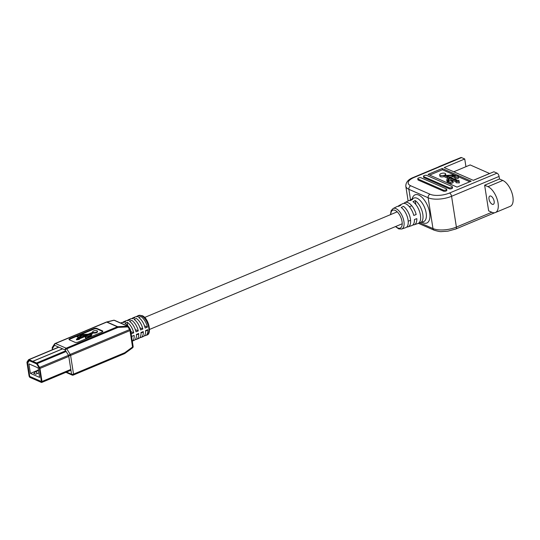 <?xml version="1.0" encoding="UTF-8"?>
<svg xmlns="http://www.w3.org/2000/svg" width="540" height="540" viewBox="0 0 540 540"><rect width="100%" height="100%" fill="white"/><g stroke="black" fill="none" stroke-linecap="round" stroke-linejoin="round"><path stroke-width="0.81" d="M443.853 175.318L447.653 176.985A1.499 0.594 171.1 0 1 447.923 177.262A1.499 0.594 171.1 0 1 447.896 177.417L446.816 179.766A2.687 1.067 -8.9 0 0 446.769 180.043A2.687 1.067 -8.9 0 0 447.255 180.535L448.963 181.285L447.991 181.69L450.05 182.594L452.945 181.379L450.887 180.482L449.921 180.887L448.214 180.137A1.499 0.594 171.1 0 1 447.944 179.861A1.499 0.594 171.1 0 1 447.964 179.705L448.956 177.559L456.914 181.042L455.942 181.447L459.169 181.622L458.838 180.238L457.866 180.644L446.992 175.878L452.034 175.5A1.499 0.594 171.1 0 1 453.033 175.615L455.146 176.546A1.796 0.709 -8.9 0 0 454.822 177.046A1.796 0.709 -8.9 0 0 455.146 177.376A1.796 0.709 -8.9 0 0 457.191 177.37A1.796 0.709 -8.9 0 0 458.372 176.492A1.796 0.709 -8.9 0 0 458.048 176.162A1.796 0.709 -8.9 0 0 456.104 176.141L453.992 175.216A2.687 1.067 -8.9 0 0 452.196 175.014L446.688 175.419A1.499 0.594 171.1 0 1 445.689 175.304L444.812 174.919A2.997 1.188 -8.9 0 0 445.615 173.921A2.997 1.188 -8.9 0 0 445.075 173.367A2.997 1.188 -8.9 0 0 441.659 173.381A2.997 1.188 -8.9 0 0 439.688 174.845A2.997 1.188 -8.9 0 0 440.228 175.399A2.997 1.188 -8.9 0 0 443.853 175.318L444.056 176.607L447.565 178.139M454.822 177.046L455.024 178.328A1.796 0.709 -8.9 0 0 455.348 178.659A1.796 0.709 -8.9 0 0 457.394 178.652A1.796 0.709 -8.9 0 0 458.575 177.775L458.372 176.492M439.688 174.845L439.891 176.128A2.997 1.188 -8.9 0 0 440.431 176.681A2.997 1.188 -8.9 0 0 444.056 176.607M489.011 199.071A4.489 2.174 -112.7 0 0 493.31 204.336A4.489 2.174 -112.7 0 0 494.154 201.319A4.489 2.174 -112.7 0 0 489.848 196.054A4.489 2.174 -112.7 0 0 489.011 199.071M409.664 200.495A12.488 6.041 67.3 0 1 410.663 199.692L413.768 198.14A12.731 6.156 67.3 0 1 426.155 212.99A12.731 6.156 67.3 0 1 423.583 221.609L420.296 222.723A12.488 6.041 -112.7 0 0 422.82 214.265A12.488 6.041 -112.7 0 0 415.22 200.556L412.958 201.67A12.312 5.96 -112.7 0 1 420.437 215.177A12.312 5.96 -112.7 0 1 417.947 223.513L414.187 224.788A12.035 5.825 -112.7 0 0 416.819 218.632L414.437 219.544A11.86 5.738 -112.7 0 1 411.845 225.578L408.085 226.854A11.583 5.603 -112.7 0 0 410.427 219.004A11.583 5.603 -112.7 0 0 403.475 206.354L401.213 207.468A11.414 5.522 -112.7 0 1 408.044 219.915A11.414 5.522 -112.7 0 1 405.736 227.644L401.672 229.021A11.111 5.38 67.3 0 0 403.92 221.495A11.111 5.38 67.3 0 0 393.107 208.528L391.136 210.695L390.494 214.65M421.929 222.169L422.064 222.251A15.275 7.391 -112.7 0 0 429.671 212.767A15.275 7.391 -112.7 0 0 421.052 196.513A15.275 7.391 -112.7 0 0 412.243 198.767L412.202 198.923M398.156 206.307A11.583 5.603 67.3 0 1 399.148 205.484L402.692 203.701A11.86 5.738 67.3 0 1 413.795 215.44L416.178 214.529A12.035 5.825 67.3 0 0 404.906 202.588L408.449 200.806A12.312 5.96 67.3 0 1 410.366 200.536L412.627 199.422A12.488 6.041 67.3 0 0 410.663 199.692M403.907 203.404A12.035 5.825 67.3 0 1 404.906 202.588M399.148 205.484A11.583 5.603 67.3 0 1 400.882 205.22L398.621 206.334A11.414 5.522 67.3 0 0 396.934 206.597L393.107 208.528M456.732 176.033L442.409 169.756L429.644 175.095M469.807 181.764L458.42 176.776M445.817 175.351A2.997 1.188 -8.9 0 0 445.817 175.203L445.615 173.921M449.523 176.985L452.237 176.782A1.499 0.594 171.1 0 1 453.236 176.904L454.916 177.64M455.942 181.447L456.138 182.736L459.371 182.905L459.169 181.622M448.504 180.266L449.159 178.841L456.003 181.838M447.991 181.69L448.193 182.972L450.245 183.877L453.148 182.662L452.945 181.379M446.769 180.043L446.971 181.332A2.687 1.067 -8.9 0 0 447.458 181.818L448.052 182.081M423.482 176.33L423.644 177.356A1.836 0.729 -8.9 0 0 423.974 177.694L449.24 188.771A1.836 0.729 -8.9 0 0 451.332 188.764A1.836 0.729 -8.9 0 0 452.54 187.866L452.385 186.84A1.836 0.729 -8.9 0 0 452.048 186.503L426.782 175.426A1.836 0.729 -8.9 0 0 424.69 175.433A1.836 0.729 -8.9 0 0 423.482 176.33A1.836 0.729 -8.9 0 0 423.812 176.668L449.084 187.745A1.836 0.729 -8.9 0 0 451.17 187.738A1.836 0.729 -8.9 0 0 452.385 186.84M442.206 168.473L428.051 174.393L457.043 187.103L471.204 181.184L442.206 168.473L442.409 169.756M461.579 157.599L414.072 177.464A2.828 1.37 -112.7 0 0 413.384 177.424L460.89 157.559A2.828 1.37 67.3 0 1 461.579 157.599L464.738 158.983L444.184 167.582L473.337 180.36L493.891 171.767L497.05 173.151A2.828 1.37 67.3 0 1 499.075 176.425L499.473 178.99L502.794 180.448A14.141 6.845 67.3 0 1 512.217 193.745A14.141 6.845 67.3 0 1 510.26 206.327L495.416 212.531A14.141 6.845 67.3 0 1 491.967 212.315L488.646 210.863L484.63 185.2L499.473 178.99M417.771 178.72L417.933 179.746A1.836 0.729 -8.9 0 0 418.264 180.083L443.536 191.16A1.836 0.729 -8.9 0 0 445.621 191.153A1.836 0.729 -8.9 0 0 446.837 190.256L446.675 189.23A1.836 0.729 -8.9 0 0 446.344 188.892L421.072 177.815A1.836 0.729 -8.9 0 0 418.979 177.822A1.836 0.729 -8.9 0 0 417.771 178.72A1.836 0.729 -8.9 0 0 418.102 179.057L443.374 190.134A1.836 0.729 -8.9 0 0 445.46 190.127A1.836 0.729 -8.9 0 0 446.675 189.23M419.02 222.872A12.488 6.041 -112.7 0 0 420.296 222.723M406.802 226.982A11.583 5.603 -112.7 0 0 408.085 226.854M412.911 224.93A12.035 5.825 -112.7 0 0 414.187 224.788M438.494 166.921A14.141 6.845 67.3 0 1 439.148 166.556L453.992 160.346A14.141 6.845 67.3 0 1 454.714 160.137M465.946 166.691L464.738 158.983M439.148 166.556A14.141 6.845 67.3 0 1 439.87 166.347M484.63 185.2L487.951 186.658A14.141 6.845 67.3 0 1 497.367 199.955A14.141 6.845 67.3 0 1 495.416 212.531M415.84 204.498L415.22 200.556M450.05 182.594L450.245 183.877M448.956 177.559L449.159 178.841M489.665 173.529L470.158 164.93L453.776 171.781M489.659 173.482L473.276 180.333M41.418 381.53L29.734 376.407L27.648 363.116L29.255 360.659L36.666 363.906L39.332 368.233L41.519 381.49M34.472 372.971L33.669 373.309L35.721 374.207L38.907 372.877M28.91 363.852L30.402 373.363L39.623 377.406L38.131 367.889L28.91 363.852M38.462 369.995L30.402 373.363M32.96 362.036L32.764 361.294L62.599 348.82M32.886 362.063L29.011 360.416L27.527 362.637L29.531 376.009L29.95 376.69L41.405 381.659L39.312 367.808L36.963 364.001L32.967 362.104L32.852 361.327L62.681 348.854M32.764 361.294L29.032 359.66A1.438 0.695 67.3 0 0 28.688 359.64A1.438 0.695 67.3 0 0 28.512 359.788L27.095 361.942A1.438 0.695 67.3 0 0 27 362.758L29.045 375.8A1.438 0.695 67.3 0 0 30.071 377.467L41.384 382.421A1.438 0.695 67.3 0 0 41.735 382.442A1.438 0.695 67.3 0 0 41.998 381.476L39.96 368.442A1.438 0.695 67.3 0 0 39.575 367.409L37.226 363.602A1.438 0.695 67.3 0 0 36.578 362.968L32.852 361.327M131.929 318.627A10.604 5.13 67.3 0 1 132.948 317.864L135.23 316.906A10.604 5.13 67.3 0 1 137.018 316.805L139.306 315.846A10.604 5.13 67.3 0 0 137.518 315.954A10.604 5.13 67.3 0 0 136.492 316.717M127.359 320.537A10.604 5.13 67.3 0 1 128.378 319.775L130.667 318.816A10.604 5.13 67.3 0 1 132.455 318.715L134.737 317.756A10.604 5.13 67.3 0 0 132.948 317.864M122.789 322.447A10.604 5.13 67.3 0 1 123.808 321.685L126.097 320.726A10.604 5.13 67.3 0 1 127.886 320.625L130.167 319.666A10.604 5.13 67.3 0 0 128.378 319.775M120.643 323.008L121.527 322.637A10.604 5.13 67.3 0 1 123.316 322.535L125.604 321.577A10.604 5.13 67.3 0 0 123.808 321.685M85.55 337.628A1.438 0.567 -8.9 0 0 87.183 337.622A1.438 0.567 -8.9 0 0 88.128 336.92A1.438 0.567 -8.9 0 0 88.074 336.805L90.457 335.806A2.147 0.851 -8.9 0 0 91.334 335.111L91.955 333.248A1.202 0.472 171.1 0 1 92.448 332.856L93.433 332.444A2.403 0.952 -8.9 0 0 96.073 332.269A2.403 0.952 -8.9 0 0 97.436 331.162A2.403 0.952 -8.9 0 0 94.919 330.595A2.403 0.952 -8.9 0 0 92.691 331.904A2.403 0.952 -8.9 0 0 92.894 332.208L88.607 333.997A1.202 0.472 171.1 0 1 87.689 334.199L83.329 334.422A2.147 0.851 -8.9 0 0 81.682 334.78L76.889 336.312L76.97 336.839L78.611 337.561L80.933 336.589L80.298 335.826L82.228 335.016A1.202 0.472 171.1 0 1 83.147 334.82L87.136 334.611L78.165 338.364L77.612 338.128L76.43 339.322L76.511 339.849L79.34 339.37L78.712 338.607L90.977 333.477L90.403 335.178A1.202 0.472 171.1 0 1 89.917 335.57L87.534 336.562A1.438 0.567 -8.9 0 0 86.015 336.731A1.438 0.567 -8.9 0 0 85.286 337.365A1.438 0.567 -8.9 0 0 85.55 337.628M85.286 337.365L85.367 337.885A1.438 0.567 -8.9 0 0 85.631 338.148A1.438 0.567 -8.9 0 0 87.264 338.141A1.438 0.567 -8.9 0 0 88.209 337.439A1.438 0.567 -8.9 0 0 88.155 337.325M102.769 331.526A2.153 0.851 -8.9 0 0 102.526 331.378L96.896 328.907A2.153 0.851 -8.9 0 0 93.919 329.096L69.998 339.1A2.153 0.851 -8.9 0 0 69.167 339.701M88.189 337.311L90.538 336.326A2.147 0.851 -8.9 0 0 91.415 335.63L92.043 333.767A1.202 0.472 171.1 0 1 92.529 333.382L93.514 332.964A2.403 0.952 -8.9 0 0 96.154 332.788A2.403 0.952 -8.9 0 0 97.517 331.682L97.436 331.162M79.272 338.924L90.761 334.118M80.865 336.143L82.309 335.543A1.202 0.472 171.1 0 1 83.228 335.34L85.705 335.212M69.41 339.849L75.04 342.32A2.153 0.851 -8.9 0 0 78.017 342.131L101.939 332.127A2.153 0.851 -8.9 0 0 102.836 331.25A2.153 0.851 -8.9 0 0 102.445 330.858L96.815 328.388A2.153 0.851 -8.9 0 0 93.839 328.577L69.916 338.58A2.153 0.851 -8.9 0 0 69.019 339.457A2.153 0.851 -8.9 0 0 69.41 339.849M93.433 332.444L93.514 332.964M76.889 336.312L78.53 337.034L78.611 337.561M78.53 337.034L80.852 336.069M76.43 339.322L79.259 338.843M146.84 335.05A10.604 5.13 -112.7 0 0 148.304 325.613A10.604 5.13 -112.7 0 0 141.244 315.637A10.604 5.13 -112.7 0 0 138.659 315.475L142.013 315.623C148.885 317.824 152.044 334.361 146.84 335.05L145.699 335.522A10.604 5.13 67.3 0 0 147.825 329.663L145.544 330.615A10.604 5.13 67.3 0 1 143.417 336.481L141.129 337.433A10.604 5.13 67.3 0 0 143.262 331.574L140.974 332.525A10.604 5.13 67.3 0 1 138.847 338.391L136.566 339.343A10.604 5.13 67.3 0 0 138.692 333.484L136.411 334.435A10.604 5.13 67.3 0 1 134.278 340.301L132.307 341.125A10.604 5.13 67.3 0 0 134.123 335.394L131.841 336.346A10.604 5.13 67.3 0 1 131.848 338.182M130.808 331.547L133.724 332.822A10.604 5.13 67.3 0 0 127.224 322.286L124.936 323.244A10.604 5.13 67.3 0 1 127.987 326.228M130.828 331.682A10.604 5.13 67.3 0 1 131.443 333.781L133.724 332.822M129.506 321.334A10.604 5.13 67.3 0 1 136.006 331.871L138.294 330.912A10.604 5.13 67.3 0 0 131.787 320.375L129.506 321.334M136.566 339.343A10.604 5.13 67.3 0 1 135.304 339.532M134.075 319.424A10.604 5.13 67.3 0 1 140.576 329.96L142.857 329.002A10.604 5.13 67.3 0 0 136.357 318.465L134.075 319.424M141.129 337.433A10.604 5.13 67.3 0 1 139.867 337.622M138.638 317.513A10.604 5.13 67.3 0 1 145.145 328.05L147.427 327.091A10.604 5.13 67.3 0 0 140.927 316.555L138.638 317.513M145.699 335.522A10.604 5.13 67.3 0 1 144.436 335.711M127.224 322.286L127.798 325.978M135.344 329.623L138.294 330.912M139.914 327.713L142.857 329.002M144.477 325.802L147.427 327.091M52.265 347.969A1.418 0.56 -8.9 0 0 52.198 348.192A1.418 0.56 -8.9 0 0 52.454 348.449A1.418 1.175 -146.7 0 1 52.414 347.2L54.493 344.027A1.418 1.175 33.3 0 0 54.533 345.283L52.454 348.449L52.637 349.623M106.205 322.218A1.418 0.682 67.3 0 1 106.373 322.07L55.127 343.501A1.418 0.682 67.3 0 0 54.959 343.643A1.418 1.175 33.3 0 0 54.493 344.027A1.418 1.418 0 0 1 55.127 343.501A1.418 0.682 67.3 0 1 55.472 343.521L66.137 348.199L117.383 326.768L106.718 322.09L55.472 343.521A1.418 1.107 -66.3 0 0 54.533 345.283L65.198 349.961A1.418 0.385 -31.7 0 1 66.771 348.827L70.22 354.416A1.418 0.385 148.3 0 0 68.648 355.55L65.198 349.961A1.418 1.107 113.7 0 1 66.137 348.199A1.418 0.682 67.3 0 1 66.771 348.827L118.017 327.395A1.418 0.52 87.2 0 0 117.666 326.687L127.602 326.207A1.418 0.52 87.2 0 1 127.953 326.909A1.418 0.385 -31.7 0 1 128.722 326.822L130.376 329.495A1.418 0.385 -31.7 0 0 129.6 329.582L127.953 326.909L118.017 327.395A1.418 0.682 67.3 0 0 117.383 326.768A1.418 1.107 113.7 0 1 117.666 326.687L107.001 322.016A1.418 1.04 76.1 0 0 106.576 322.002A1.418 1.418 0 0 0 106.373 322.07A1.418 0.682 67.3 0 1 106.718 322.09A1.418 1.107 -66.3 0 1 107.001 322.016L114.048 320.26A1.418 1.04 76.1 0 0 113.63 320.254L106.576 322.002A1.418 1.04 76.1 0 0 106.441 322.049M395.752 226.469A9.7 4.691 -112.7 0 0 402.037 221.589A9.7 4.691 -112.7 0 0 395.84 210.742A9.7 4.691 -112.7 0 0 390.764 214.535M414.072 177.464A14.141 5.603 -8.9 0 0 410.758 185.794L430.029 194.238A14.141 5.603 -8.9 0 0 449.55 193.016L497.05 173.151M419.904 222.824L432.972 228.555L428.146 197.762L408.875 189.31L410.515 199.78M499.075 176.425L451.568 196.29L456.394 227.084L491.839 212.261M487.951 186.658L502.794 180.448M418.419 223.31L434.12 230.189A2.828 2.207 113.7 0 1 432.972 228.555A16.97 6.723 -8.9 0 0 456.394 227.084A2.828 1.37 67.3 0 1 455.861 228.98L494.701 212.74M449.55 193.016A2.828 1.37 67.3 0 1 451.568 196.29A16.97 6.723 171.1 0 1 428.146 197.762A2.828 2.207 113.7 0 1 430.029 194.238M410.758 185.794A2.828 2.207 113.7 0 0 408.875 189.31A16.97 6.723 171.1 0 1 405.81 186.206L408.119 200.975M423.812 176.668L423.974 177.694M449.084 187.745L449.24 188.771M418.102 179.057L418.264 180.083M443.374 190.134L443.536 191.16M447.653 176.985L447.768 177.707M447.255 180.535L447.458 181.818M452.034 175.5L452.237 176.782M453.033 175.615L453.236 176.904M36.578 362.968L65.711 350.784M68.783 356.387L39.96 368.442M41.998 381.476L70.821 369.428M58.867 347.18L29.032 359.66M66.157 351.506L37.226 363.602M39.575 367.409L68.506 355.313M27.486 362.975L27.837 362.826M28.127 362.387L27.527 362.637M37.159 373.606A1.796 0.871 -112.7 0 0 35.505 371.817A1.796 1.796 0 0 0 34.405 373.633M66.555 372.06L71.577 374.267L68.648 355.55A1.418 0.56 -8.9 0 0 70.598 355.428L73.535 374.139L124.781 352.714L132.556 347.024L129.978 330.595L70.598 355.428A1.418 0.682 67.3 0 0 70.22 354.416L129.6 329.582A1.418 0.682 67.3 0 1 129.978 330.595A1.418 0.56 -8.9 0 0 130.572 330.021L133.144 346.451A1.418 0.56 -8.9 0 1 132.556 347.024A1.418 0.527 53.8 0 1 132.577 347.814L124.801 353.498A1.418 0.527 53.8 0 1 124.666 353.538M128.722 326.822A1.418 1.418 0 0 0 128.088 326.268A1.418 1.107 -66.3 0 0 127.602 326.207L114.048 320.26A1.418 1.107 113.7 0 1 114.534 320.328A1.418 1.418 0 0 0 113.63 320.254M69.998 339.1L69.916 338.58M93.919 329.096L93.839 328.577M96.896 328.907L96.815 328.388M102.526 331.378L102.445 330.858M82.228 335.016L82.309 335.543M83.147 334.82L83.228 335.34M90.457 335.806L90.538 336.326M91.334 335.111L91.415 335.63M91.955 333.248L92.043 333.767M92.448 332.856L92.529 333.382M72.92 375.07A1.418 0.682 -112.7 0 0 73.265 375.091A1.418 0.682 -112.7 0 0 73.535 374.139A1.418 0.56 -8.9 0 1 71.577 374.267A1.418 1.107 113.7 0 0 72.158 375.084A1.418 1.418 0 0 0 73.265 375.091L124.511 353.66A1.418 1.418 0 0 0 124.801 353.498A1.418 0.527 53.8 0 0 124.781 352.714A1.418 0.682 67.3 0 1 124.511 353.66M434.12 230.189C438.001 231.35 440.505 231.815 441.626 231.593L447.95 231.154L455.861 228.98M413.384 177.424C408.301 179.361 405.776 182.284 405.81 186.206M395.483 226.577L398.75 228.899L401.672 229.021M58.671 347.099L28.688 359.64M70.949 370.224L41.735 382.442M35.505 371.817L38.543 370.548M138.659 315.475L137.518 315.954M88.128 336.92L88.209 337.439M92.691 331.904L92.752 332.269M65.894 372.337L72.158 375.084M52.414 347.2A1.418 1.418 0 0 0 52.198 348.192L52.434 349.704M132.577 347.814A1.418 1.418 0 0 0 133.144 346.451M130.572 330.021A1.418 1.418 0 0 0 130.376 329.495M114.534 320.328L128.088 326.268M410.576 220.266L408.2 221.258M402.206 223.769L149.587 329.413M147.859 330.136L145.571 331.088M143.289 332.046L141.001 332.998M138.719 333.956L136.438 334.908M411.77 205.754L409.394 206.746M397.217 211.835L144.599 317.48"/></g></svg>
